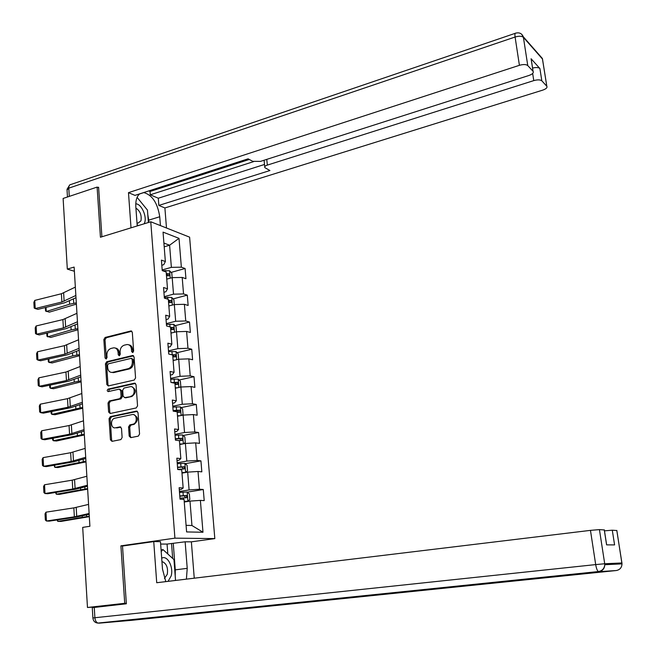 <?xml version="1.0" encoding="UTF-8"?>
<svg xmlns="http://www.w3.org/2000/svg" width="656" height="656" viewBox="0 0 656 656"><rect width="100%" height="100%" fill="white"/><g stroke="black" fill="none" stroke-linecap="round" stroke-linejoin="round"><path stroke-width="0.98" d="M132.717 352.551L133.644 351.067L132.315 332.354L130.987 330.936L105.14 337.455L103.853 339.546L105.067 358.004L106.133 358.98L107.035 357.52L106.879 355.126C106.928 351.682 108.306 349.451 111.028 348.434L113.75 347.811C116.227 347.852 117.67 349.377 118.08 352.395L118.244 354.806L119.335 355.79L120.245 354.314L120.081 351.903C120.122 348.434 121.524 346.188 124.279 345.163L127.067 344.531C129.568 344.58 131.028 346.114 131.446 349.131L131.618 351.559L132.717 352.551M129.191 436.109L130.782 437.634L138.301 436.142L139.556 434.042L138.031 412.616L136.432 411.115L110.364 416.617L109.052 418.7L110.438 439.832L111.996 441.349L120.884 439.586L122.123 437.511L121.508 428.393L119.933 426.892L115.571 427.786C110.684 429.008 109.97 419.086 114.874 418.208L132.102 414.592C137.03 413.305 137.883 423.227 132.922 424.227L129.839 424.867L128.56 426.958L129.191 436.109L130.347 436.256L131.02 437.585M123.836 545.841L120.909 545.841L124.714 603.315L87.469 607.481L102.459 606.456M120.909 545.841L174.914 538.158L150.765 221.769L189.609 237.16L214.824 538.601L174.914 538.158M98.63 187.723L97.104 187.091L100.434 237.226L150.765 221.769M97.104 187.091L63.115 198.448L67.314 269.091L74.382 271.264M87.469 607.481L82.697 527.383L89.905 526.268L74.128 267.082L67.314 269.091M134.226 380.054L135.562 377.93L134.062 356.954L132.651 355.503L106.739 361.718L105.444 363.801L106.805 384.498L108.265 385.949L134.226 380.054M136.038 384.637L137.547 405.843L136.21 407.958L110.159 413.501L108.609 412.025L108.019 403.055L109.331 400.972L119.777 398.676L121.098 396.577L120.688 390.615L119.195 389.147L108.232 391.599C106.944 391.025 106.903 390.197 108.117 389.123L134.521 383.161L136.038 384.637M203.286 489.515L199.473 489.228L198.022 471.475L201.835 471.844L200.933 460.865L197.12 460.438L195.685 442.874L199.49 443.382L198.596 432.517L194.799 431.951L193.381 414.576L197.177 415.215L196.292 404.465L192.495 403.768L191.093 386.573L194.881 387.352L194.004 376.708L190.224 375.88L188.838 358.857L192.61 359.767L191.749 349.238L187.969 348.279L186.599 331.436L190.363 332.469L189.51 322.047L185.746 320.964L184.385 304.302L188.141 305.458L187.296 295.143L183.541 293.937L182.196 277.439L185.943 278.718L185.107 268.509L181.359 267.181L179.006 238.341L163.049 232.126L165.353 261.523L161.417 260.12L162.237 270.625L166.173 271.969L167.501 288.788L163.549 287.517L164.377 298.127L168.33 299.349L169.666 316.34L165.706 315.2L166.542 325.934L170.503 327.016L171.847 344.195L167.879 343.186L168.723 354.027L172.7 354.978L174.061 372.337L170.084 371.468L170.937 382.423L174.922 383.243L176.3 400.791L172.307 400.053L173.168 411.132L177.161 411.812L178.555 429.549L174.553 428.958L175.431 440.151L179.432 440.693L180.843 458.618L176.833 458.175L177.71 469.491L181.728 469.885L183.155 488.007L179.129 487.711L180.023 499.159L184.049 499.396L186.599 531.934L202.983 532.246L200.383 500.389L204.205 500.618L203.286 489.515L187.304 492.148M181.983 473.132L187.682 472.131L189.1 489.934L179.424 491.533M179.285 489.704L181.335 489.368L183.155 488.007M189.1 489.934L199.473 489.228M187.682 472.131L198.022 471.475M179.736 444.53L185.402 443.456L186.804 461.07L177.194 462.8M177.022 460.586L179.055 460.217L180.843 458.618M186.804 461.07L197.12 460.438M185.402 443.456L195.685 442.874M177.514 416.24L183.139 415.092L184.525 432.509L174.98 434.37M174.775 431.787L176.8 431.386L178.555 429.549M184.525 432.509L194.799 431.951M183.139 415.092L193.381 414.576M175.316 388.237L180.9 387.015L182.278 404.26L172.79 406.244M172.561 403.292L174.57 402.866L176.3 400.791M182.278 404.26L192.495 403.768M180.9 387.015L191.093 386.573M173.135 360.538L178.694 359.242L180.047 376.298L170.626 378.414M170.363 375.093L172.364 374.642L174.061 372.337M180.047 376.298L190.224 375.88M178.694 359.242L188.838 358.857M170.978 333.117L176.505 331.756L177.85 348.639L168.477 350.87M168.19 347.196L170.175 346.721L171.847 344.195M177.85 348.639L187.969 348.279M176.505 331.756L186.599 331.436M168.846 305.983L174.332 304.556L175.669 321.26L166.362 323.613M166.042 319.595L168.018 319.087L169.666 316.34M175.669 321.26L185.746 320.964M174.332 304.556L184.385 304.302M166.739 279.136L172.192 277.636L173.512 294.167L164.254 296.635M163.918 292.273L165.878 291.748L167.501 288.788M173.512 294.167L183.541 293.937M172.192 277.636L182.196 277.439M164.197 246.795L169.609 245.213L171.372 267.353L162.18 269.928M161.819 265.245L163.762 264.696L165.353 261.523M171.372 267.353L181.359 267.181M163.91 243.073L169.609 245.213L179.006 238.341M124.714 603.315L126.313 603.208M167.805 554L167.067 544.078L185.148 541.799L191.372 541.84L214.824 538.601M186.083 525.341L191.937 525.505L189.994 501.11L184.254 502.029M191.937 525.505L202.983 532.246M189.994 501.11L200.383 500.389M171.093 272.404L185.107 268.509M173.086 298.898L187.296 295.143M175.086 325.663L189.51 322.047M177.104 352.698L191.749 349.238M179.129 380.013L194.004 376.708M181.163 407.614L196.292 404.465M183.204 435.494L198.596 432.517M185.254 463.677L200.933 460.865M132.963 352.452L132.578 349.402C132.241 346.671 130.962 345.138 128.748 344.802M115.415 348.074C117.621 348.385 118.892 349.91 119.228 352.649L119.597 355.683M131.848 331.272L106.288 337.733L105.001 339.816L106.411 358.865M133.553 355.806L107.896 361.964L106.6 364.047L107.961 384.719L108.502 385.9M132.168 359.381L131.175 358.365L108.453 363.793L107.543 365.253L107.715 367.795C108.15 370.927 109.659 372.469 112.258 372.411L128.117 368.713C130.905 367.713 132.315 365.458 132.356 361.956L132.168 359.381L133.307 359.636L131.684 358.479M111.659 372.436L112.627 372.346M133.307 359.636L133.488 362.202C133.455 365.704 132.045 367.959 129.257 368.959L113.783 372.575M119.966 389.287L121.844 390.828L122.254 396.782L120.934 398.873L110.487 401.169L109.183 403.243L109.773 412.206L110.372 413.452M135.472 383.424L109.273 389.336L108.634 391.517M130.749 396.273C135.669 395.429 135.144 385.597 130.249 386.671L124.025 388.057L122.705 390.164L123.115 396.134L124.648 397.61L131.889 396.478C136.489 392.747 136.497 389.541 131.913 386.843M131.889 396.478L125.837 397.798M133.816 414.707C138.514 417.282 138.605 420.512 134.07 424.399L130.987 425.031L129.708 427.122L130.347 436.256M115.12 427.843L115.571 427.786M120.868 427.097L116.735 427.942M137.407 411.337L111.512 416.798L110.216 418.872L111.602 439.979L112.266 441.291M172.151 277.644L171.798 273.167L169.576 270.756L162.467 270.707M167.444 278.939L166.722 278.956M46.027 307.369L46.256 311.502L69.618 304.22L76.309 302.883M45.371 307.525L45.559 310.977L49.307 312.158L76.383 304.13M166.468 275.717L169.158 275.823L168.871 273.773L166.312 273.667M166.362 274.347L167.854 275.438M75.858 295.487L61.885 302.006L35.203 308.566L37.868 309.37L64.485 302.834L75.989 297.717M75.35 287.115L61.402 293.749L34.776 300.407L35.203 308.566L34.169 308.025L33.866 302.318L34.776 300.407M144.156 223.803L144.615 222.737C147.157 216.316 141.245 203.598 135.767 203.852M136.997 222.851L138.063 223.13L140.958 220.818C141.811 215.16 140.13 210.92 135.907 208.091M137.104 197.374L147.444 210.084L148.387 222.499M137.129 224.688L138.457 225.549M168.051 581.355L171.15 575.968C173.758 566.989 167.354 554.845 161.688 558.182M164.443 578.428L167.272 574.32C168.166 568.055 166.69 563.914 162.844 561.905L161.958 561.823M161.196 551.507L162.991 549.597L173.963 559.625L175.496 579.855L174.906 580.527M161.081 549.867L162.991 549.597M137.219 225.926L135.833 207.025C135.48 200.736 136.76 196.349 139.679 193.864M147.78 214.553L148.707 220.145L159.736 216.751C157.588 203.081 152.29 195.021 143.828 192.585L143.664 192.577M159.736 216.751L160.433 225.598M166.485 228.001L164.894 207.96L158.85 205.418L269.919 170.535L264.827 167.616C264.352 166.69 265.188 165.853 267.336 165.107L533.771 80.606L532.664 73.456M148.74 190.937L150.027 191.495L150.281 194.791L158.293 198.227L158.85 205.418M164.894 207.96L542.717 90.134C546.153 88.913 547.522 87.617 546.817 86.248L542.496 59.048L523.406 37.343L527.768 65.575L533.09 71.348C533.845 72.816 532.467 74.185 528.949 75.473L260.481 161.384L252.757 161.327L248.091 158.826L134.972 195.381L128.478 192.651L519.413 65.313L515.091 37.023L68.782 188.149L69.282 196.39M131.02 227.829L128.478 192.651M546.768 86.19L541.831 80.827C540.257 79.647 537.576 79.573 533.771 80.606M532.574 68.06C536.083 67.24 538.527 67.396 539.896 68.519L531.089 58.753L531.335 60.057M527.768 65.575C526.104 64.313 523.324 64.222 519.413 65.313M97.949 187.436L98.597 187.222L101.901 236.775M150.281 194.791L253.536 161.647M150.027 191.495L249.28 159.465M158.293 198.227L264.507 164.459M144.992 207.075L137.662 198.055M148.707 220.145L148.871 222.351M185.148 541.799L187.222 568.35L186.402 579.141M92.898 617.96L92.275 607.669L126.354 603.791L122.508 546.03L153.742 541.594L160.474 541.643L162.491 569.023L165.796 581.626M153.742 541.594L156.718 582.725L590.466 530.368L599.436 529.605L604.324 529.974M191.372 541.84L194.25 578.19M167.067 544.078L160.646 544.062M604.463 530.843L612.286 530.204L616.845 530.54M604.258 529.835L606.595 544.865L614.59 544.906L612.286 530.204M173.266 543.463L175.267 569.851L187.222 568.35M175.209 576.034L175.267 569.851M172.676 558.453L171.544 543.455M174.291 304.564L173.914 299.776L171.692 297.414L164.32 297.439M169.838 305.729L168.83 305.753M47.437 333.018L47.65 336.848L71.143 329.911L77.875 328.623M46.781 333.166L46.945 336.257L50.717 337.43L77.941 329.779M168.576 302.473L171.249 302.555L170.986 300.481L168.412 300.407M168.461 301.038L169.961 302.17M176.464 331.764L176.054 326.663L173.824 324.343L166.419 324.425M172.282 332.797L170.962 332.83M48.864 358.914L49.061 362.44L72.693 355.864L79.458 354.625M48.2 359.062L48.347 361.792L49.061 362.44L52.136 362.948L79.524 355.691M170.699 329.517L173.356 329.566L173.118 327.475L170.535 327.426M170.576 328.008L172.093 329.181M77.457 321.768L63.386 327.926L36.564 334.216L39.229 334.937L66.002 328.672L77.58 323.843M76.941 313.314L62.902 319.587L36.129 325.966L36.564 334.216L35.514 333.609L35.211 327.844L36.129 325.966M79.073 348.328L64.911 354.101L37.933 360.111L40.615 360.751L67.535 354.773L79.187 350.23M78.556 339.783L64.419 345.679L37.49 351.78L37.933 360.111L36.884 359.455L36.572 353.633L37.49 351.78M178.211 359.357L178.637 359.078L178.219 353.822L175.98 351.559L168.543 351.698M174.799 360.152L173.11 360.185M50.307 385.072L50.479 388.278L74.251 382.079L81.057 380.882M49.635 385.211L49.766 387.573L50.479 388.278L53.562 388.721L81.114 381.849M172.848 356.839L175.488 356.856L175.275 354.748L171.88 354.781M172.717 355.257L174.242 356.479M179.859 387.245L180.826 386.581L180.4 381.267L178.161 379.053L170.691 379.258M177.391 387.786L175.283 387.827M51.758 411.492L51.914 414.379L82.672 407.409M51.086 411.624L51.193 413.616L51.914 414.379L55.014 414.74L82.722 408.278M175.013 384.441L177.645 384.432L177.456 382.3L171.651 382.571M173.307 382.915L175.324 382.776L176.415 384.055M181.638 415.396L183.04 414.371L182.614 409L180.359 406.843L172.856 407.105M177.915 416.158L177.505 416.175M180.072 415.715L177.473 415.756M53.226 438.175L53.366 440.734L84.304 434.198M52.554 438.306L52.636 439.905L53.366 440.734L56.473 441.012L84.345 434.969M177.202 412.337L179.826 412.304L179.662 410.148L173.118 410.517M173.151 410.943L177.514 410.59L178.604 411.927M179.662 410.148L177.514 410.59L179.662 410.148M80.704 375.15L66.445 380.537L39.319 386.261L42 386.819L69.077 381.128L80.811 376.88M80.18 366.524L65.953 372.034L38.876 377.848L39.319 386.261L38.261 385.548L37.95 379.668L38.876 377.848M82.353 402.251L68.003 407.245L40.713 412.673L43.411 413.149L70.635 407.745L82.451 403.809M81.828 393.534L67.502 398.659L40.27 404.178L40.713 412.673L39.647 411.902L39.335 405.966L40.27 404.178M84.025 429.631L69.569 434.223L42.132 439.356L44.829 439.741L72.209 434.641L84.107 431.008M83.484 420.824L69.06 425.547L41.672 430.771L42.132 439.356L41.049 438.528L40.738 432.525L41.672 430.771M183.524 443.817L185.279 442.447L184.844 437.027L182.589 434.92L175.045 435.248M180.843 444.325L179.719 444.35M182.844 443.94L179.695 443.989M54.71 465.129L54.833 467.343L85.944 461.258M54.03 465.252L54.833 467.343L57.949 467.548L85.985 461.922M178.694 440.594L182.056 440.463L181.909 438.29L175.316 438.692M175.341 439.061L179.76 438.7L180.81 440.078M85.706 457.289L71.151 461.48L43.558 466.301L46.264 466.605L73.808 461.799L85.78 458.487M85.165 448.392L70.643 452.714L43.099 457.634L43.558 466.301L42.468 465.416L42.148 459.356L43.099 457.634M181.958 472.82L185.566 472.459L187.534 470.828L187.099 465.35L184.836 463.3L177.259 463.685M185.566 472.459L181.933 472.517M56.211 492.353L56.309 494.23L87.609 488.589M55.522 492.467L56.309 494.23L59.442 494.353L87.65 489.155M177.702 469.376L184.303 468.925L184.188 466.728L177.53 467.17M177.555 467.49L182.04 467.113L183.049 468.532M87.412 485.243L72.75 489.007L44.993 493.517L47.716 493.73L75.415 489.245L87.469 486.252M86.863 476.248L72.234 480.159L44.534 484.768L44.993 493.517L43.903 492.574L43.583 486.457L44.534 484.768M184.221 501.602L187.846 501.233L189.822 499.511L189.379 493.976L187.108 491.984L179.498 492.435M187.846 501.233L184.197 501.348M57.72 519.855L57.802 521.381L89.29 516.206M57.031 519.962L57.802 521.381L60.942 521.422L89.323 516.666M179.949 498.183L186.575 497.699L186.484 495.477L179.769 495.952M179.793 496.215L184.328 495.829L185.304 497.297M89.126 513.484L74.366 516.83L46.453 521.012L49.184 521.135L77.039 516.961L89.175 514.304M88.576 504.398L73.849 507.883L45.986 512.172L46.453 521.012L45.354 520.003L45.026 513.828L45.986 512.172M132.578 349.402L131.446 349.131M119.392 355.06L118.244 354.806M119.228 352.649L118.08 352.395M106.215 358.25L105.067 358.004M105.001 339.816L103.853 339.546M106.288 337.733L105.14 337.455M131.831 331.247L130.749 330.968M132.75 351.821L131.618 351.559M107.961 384.719L106.805 384.498M106.6 364.047L105.444 363.801M107.896 361.964L106.739 361.718M133.504 355.757L132.487 355.527M129.257 368.959L128.117 368.713M133.488 362.202L132.356 361.956M109.773 412.206L108.609 412.025M109.183 403.243L108.019 403.055M110.487 401.169L109.331 400.972M120.934 398.873L119.777 398.676M122.254 396.782L121.098 396.577M121.844 390.828L120.688 390.615M109.273 389.336L108.117 389.123M135.382 383.358L134.447 383.178M129.708 427.122L128.56 426.958M131.044 425.022L129.888 424.85M133.931 424.432L132.783 424.26M120.704 426.999L119.933 426.892M111.602 439.979L110.438 439.832M110.216 418.872L109.052 418.7M110.347 416.626L111.512 416.798L110.364 416.617M137.276 411.255L136.432 411.115M170.216 278.177L169.633 270.813M165.689 271.805L165.583 270.461M69.421 300.924L69.618 304.22M73.472 298.947L73.734 303.285M166.796 274.347L168.871 273.773M64.124 301.235L63.64 292.97M61.885 302.006L61.402 293.749M533.033 71.291L531.089 58.753M539.896 68.519L541.831 80.827M266.762 159.375L267.336 165.107M539.125 55.219L542.364 58.466L542.725 60.254M546.817 86.248L542.364 58.466L523.275 36.736C521.84 33.472 519.355 32.267 515.821 33.128C514.96 32.923 514.722 34.219 515.091 37.023C518.97 35.9 521.741 36.006 523.406 37.343L521.725 34.309M67.47 196.997L67.043 190.027L68.782 188.149C68.741 185.796 69.495 184.566 71.037 184.443L515.19 33.341M94.259 607.374L94.89 617.731L595.689 564.595C596.329 568.276 597.198 570.605 598.313 571.565L98.851 623.184L131.495 620.33L616.214 570.54L598.748 571.696C602.552 570.982 604.57 568.654 604.791 564.709L604.709 563.75L621.913 562.963L616.788 530.417M599.436 529.605L604.709 563.75L595.689 564.595L590.466 530.368M621.962 563.004L621.995 563.873C621.79 567.637 619.863 569.859 616.214 570.54M94.89 617.731L92.898 617.985C93.25 621.125 94.981 622.831 98.088 623.118C96.268 622.462 95.202 620.658 94.89 617.731M97.695 623.102L598.313 571.565C602.192 570.876 604.348 568.588 604.791 564.709L621.995 563.873L616.829 530.417M172.348 305.073L171.749 297.471M167.838 299.202L167.682 297.168M70.963 326.86L71.143 329.911M75.046 324.999L75.292 329.025M168.895 301.038L170.986 300.481M174.504 332.248L173.881 324.408M170.011 326.885L169.797 324.154M72.529 353.059L72.693 355.864M76.637 351.313L76.859 355.011M171.019 328L173.118 327.475M65.641 327.196L65.157 318.849M63.386 327.926L62.902 319.587M67.183 353.412L66.682 344.982M64.911 354.101L64.419 345.679M176.677 359.709L176.038 351.616M172.2 354.757L171.938 351.419M74.103 379.529L74.251 382.079M78.244 377.897L78.449 381.259M173.159 355.24L175.275 354.748M178.883 387.458L178.219 379.111M174.365 382.341L174.102 378.971M75.694 406.253L75.834 408.549M79.86 404.744L80.048 407.77M175.324 382.776L177.456 382.3M181.105 415.502L180.416 406.9M176.554 410.221L176.284 406.81M77.301 433.255L77.424 435.289M81.5 431.869L81.664 434.551M68.732 379.89L68.232 371.378M66.445 380.537L65.953 372.034M70.299 406.638L69.79 398.036M68.003 407.245L67.502 398.659M71.881 433.657L71.373 424.973M69.569 434.223L69.06 425.547M183.352 443.85L182.647 434.977M178.768 438.388L178.498 434.944M78.933 460.528L79.032 462.3M83.156 459.274L83.296 461.594M179.719 438.7L181.884 438.29M73.48 460.955L72.964 452.181M71.151 461.48L70.643 452.714M185.615 472.418L184.894 463.349M180.999 466.867L180.728 463.382M181.236 469.835L181.171 469.065M80.573 488.089L80.663 489.581M84.829 486.957L84.944 488.925M181.958 467.113L184.131 466.728M75.096 488.531L74.571 479.667M72.75 489.007L72.234 480.159M187.895 501.192L187.165 492.033M183.262 495.641L182.983 492.115M183.549 499.372L183.434 497.863M82.23 515.928L82.303 517.141M86.518 514.927L86.617 516.526M184.213 495.829L186.402 495.469M76.727 516.395L76.203 507.432M74.366 516.83L73.849 507.883M131.635 331.1L130.987 330.936M133.373 355.667L132.651 355.503M113.414 372.641L112.258 372.411M125.804 397.807L124.648 397.61M135.325 383.317L134.521 383.161M130.987 425.031L129.839 424.867M134.07 424.399L132.922 424.227M139.548 193.971L143.828 192.585M69.725 184.943L67.019 189.322M264.089 160.228L264.737 166.78M533.09 71.348L531.139 58.81M604.307 529.835L606.644 544.865M179.76 438.7L181.909 438.29M182.04 467.113L184.188 466.728M184.328 495.829L186.484 495.477"/></g></svg>
